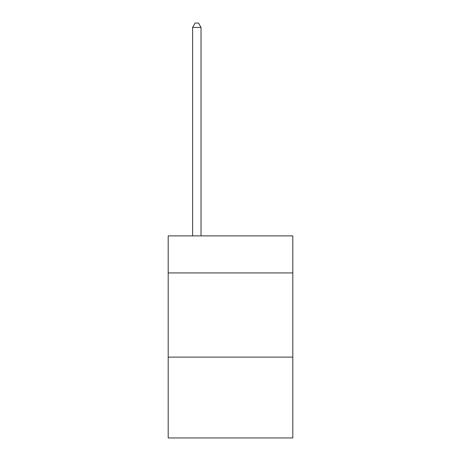 <?xml version="1.0" encoding="UTF-8"?>
<svg xmlns="http://www.w3.org/2000/svg" width="461" height="461" viewBox="0 0 461 461"><rect width="100%" height="100%" fill="white"/><g stroke="black" fill="none" stroke-linecap="round" stroke-linejoin="round"><path stroke-width="0.69" d="M292.804 272.935L292.804 235.888L168.196 235.888L168.196 272.935L292.804 272.935L292.804 437.95L168.196 437.95L168.196 272.935M292.804 357.125L168.196 357.125M201.031 235.888L201.031 27.43L192.612 27.43L192.612 235.888M192.612 27.43L195.141 23.05L198.507 23.05L201.031 27.43"/></g></svg>
